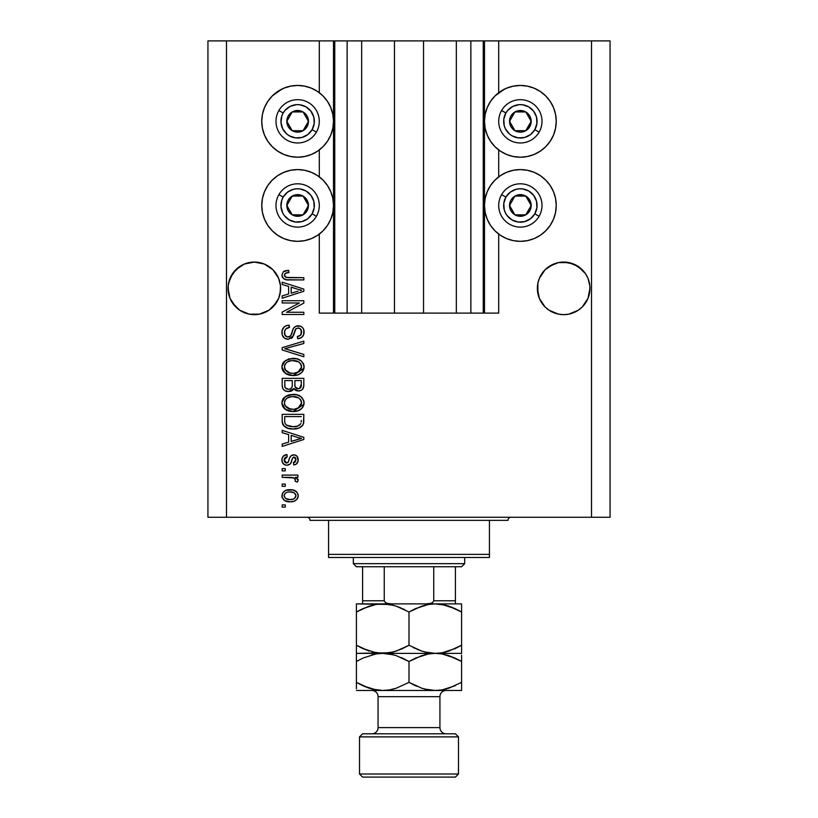 <?xml version="1.0" encoding="UTF-8"?>
<svg xmlns="http://www.w3.org/2000/svg" width="818" height="818" viewBox="0 0 818 818"><rect width="100%" height="100%" fill="white"/><g stroke="black" fill="none" stroke-linecap="round" stroke-linejoin="round"><path stroke-width="1.23" d="M334.664 313.11L319.296 313.11L319.296 234.071L319.296 313.11L333.519 313.11L333.519 40.9L319.296 40.9L319.296 92.71L319.296 40.9L226.494 40.9L226.494 517.262L591.506 517.262L591.506 40.9L484.481 40.9L484.481 313.11L483.244 313.11L483.244 40.9L423.54 40.9L423.54 313.11L394.46 313.11L394.46 40.9L334.756 40.9L334.756 313.11L333.519 313.11L333.519 40.9L334.756 40.9L334.756 313.11L347.139 313.11L347.139 40.9L347.139 313.11L361.668 313.11L361.668 40.9L361.668 313.11L394.46 313.11L394.46 40.9L423.54 40.9L423.54 313.11L456.332 313.11L456.332 40.9L456.332 313.11L470.861 313.11L470.861 40.9L470.861 313.11L483.244 313.11L334.756 313.11M319.296 176.852L319.296 149.939L319.296 176.852M334.664 40.9L226.494 40.9L226.494 517.262L207.936 517.262L207.936 40.9L207.936 517.262L610.064 517.262L591.506 517.262L591.506 40.9L610.064 40.9L610.064 517.262L610.064 40.9L498.704 40.9L498.704 92.71L498.704 40.9L483.244 40.9L483.244 313.11M483.336 40.9L484.481 40.9L484.481 313.11L498.704 313.11L498.704 234.071L498.704 313.11L483.336 313.11M498.704 176.852L498.704 149.939L498.704 176.852M483.244 40.9L334.756 40.9M280.502 290.942L278.631 298.427L276.198 302.967L268.948 310.226L264.398 312.65L259.47 314.153L249.204 314.153L239.725 310.226L235.748 306.954L230.042 298.427L228.549 293.488L228.171 285.789L230.042 278.304L228.549 283.233L232.476 273.754L230.042 278.304L235.748 269.766L232.476 273.754L239.725 266.504L235.748 269.766L244.275 264.071L239.725 266.504L244.275 264.071L254.337 262.067L264.398 264.071L268.948 266.504L264.398 264.071L272.926 269.766L278.631 278.304L280.502 285.789L280.124 293.488L278.631 298.427L272.926 306.954L268.948 310.226L259.47 314.153L249.204 314.153L244.275 312.65L239.725 310.226L232.476 302.967L230.042 298.427L228.048 288.365A26.288 26.288 0 0 1 254.337 262.067A26.288 26.288 0 0 1 280.625 288.365L280.482 291.147M573.725 264.071L568.796 262.578L578.275 266.504L573.725 264.071L582.252 269.766L585.524 273.754L587.958 278.304L589.829 285.789L589.829 290.942L587.958 298.427L582.252 306.954L578.275 310.226L568.796 314.153L563.663 314.654L558.53 314.153L549.052 310.226L545.074 306.954L539.369 298.427L537.375 288.365A26.288 26.288 0 0 1 563.663 262.067A26.288 26.288 0 0 1 589.952 288.365L587.958 298.427L582.252 306.954L578.275 310.226L568.796 314.153L563.663 314.654L558.53 314.153L549.052 310.226L545.074 306.954L539.369 298.427L537.876 293.488L537.876 283.233L539.369 278.304L537.876 283.233L539.369 278.304L545.074 269.766L541.802 273.754L545.074 269.766L553.602 264.071A26.288 26.288 0 0 0 553.571 264.081L549.052 266.504L558.53 262.578L568.796 262.578A26.288 26.288 0 0 0 568.796 262.578L563.663 262.067L573.725 264.071L578.275 266.504A26.288 26.288 0 0 0 578.254 266.484M578.275 266.504L585.524 273.754A26.288 26.288 0 0 0 585.514 273.744M558.571 262.568A26.288 26.288 0 0 0 558.53 262.578L563.663 262.067M537.498 285.789L537.876 283.233M585.524 273.754L587.958 278.304M268.948 266.504L272.926 269.766L278.631 278.304M500.422 91.493L506.628 88.17L513.356 86.135L520.36 85.44A35.88 35.88 0 0 1 556.24 121.33A35.88 35.88 0 0 1 520.36 157.209A35.88 35.88 0 0 1 484.481 121.33A35.88 35.88 0 0 1 520.36 85.44L527.354 86.135L534.093 88.17L540.289 91.493L545.729 95.951L550.197 101.391L553.51 107.598L555.555 114.326L556.24 121.33L555.555 128.324L553.51 135.052L550.197 141.258L545.729 146.698L540.289 151.156L534.093 154.479L527.354 156.514L520.36 157.209L513.356 156.514L506.628 154.479L500.422 151.156L494.982 146.698L490.524 141.258L487.211 135.052L485.166 128.324L484.481 121.33L485.166 114.326L487.211 107.598L490.524 101.391L494.982 95.951L504.481 89.142M520.36 241.341A35.88 35.88 0 0 1 484.481 205.461A35.88 35.88 0 0 1 520.36 169.582L527.354 170.267L534.093 172.312L540.289 175.625L545.729 180.093L550.197 185.522L553.51 191.729L555.555 198.457L556.24 205.461L555.555 212.465L553.51 219.193L550.197 225.4L545.729 230.84L540.289 235.298L534.093 238.611L527.354 240.656L520.36 241.341L513.356 240.656L506.628 238.611L500.422 235.298L494.982 230.84L490.524 225.4L487.211 219.193L485.166 212.465L484.481 205.461L485.166 198.457L487.211 191.729L490.524 185.522L494.982 180.093L500.422 175.625L506.628 172.312L513.356 170.267L520.36 169.582A35.88 35.88 0 0 1 556.24 205.461A35.88 35.88 0 0 1 520.36 241.341L515.677 241.034M277.711 91.493L283.907 88.17L290.646 86.135L297.64 85.44A35.88 35.88 0 0 1 333.519 121.33A35.88 35.88 0 0 1 297.64 157.209A35.88 35.88 0 0 1 261.76 121.33A35.88 35.88 0 0 1 297.64 85.44L304.644 86.135L311.372 88.17L317.578 91.493L323.018 95.951L327.476 101.391L330.789 107.598L332.834 114.326L333.519 121.33L332.834 128.324L330.789 135.052L327.476 141.258L323.018 146.698L317.578 151.156L311.372 154.479L304.644 156.514L297.64 157.209L290.646 156.514L283.907 154.479L277.711 151.156L272.271 146.698L267.803 141.258L264.49 135.052L262.445 128.324L261.76 121.33L262.445 114.326L264.49 107.598L267.803 101.391L272.271 95.951L281.77 89.142M297.64 241.341A35.88 35.88 0 0 1 261.76 205.461A35.88 35.88 0 0 1 297.64 169.582L304.644 170.267L311.372 172.312L317.578 175.625L323.018 180.093L327.476 185.522L330.789 191.729L332.834 198.457L333.519 205.461L332.834 212.465L330.789 219.193L327.476 225.4L323.018 230.84L317.578 235.298L311.372 238.611L304.644 240.656L297.64 241.341L290.646 240.656L283.907 238.611L277.711 235.298L272.271 230.84L267.803 225.4L264.49 219.193L262.445 212.465L261.76 205.461L262.445 198.457L264.49 191.729L267.803 185.522L272.271 180.093L277.711 175.625L283.907 172.312L290.646 170.267L297.64 169.582A35.88 35.88 0 0 1 333.519 205.461A35.88 35.88 0 0 1 297.64 241.341L292.956 241.034M582.252 306.954L578.275 310.226L573.725 312.65L578.275 310.226L582.252 306.954L587.958 298.427L589.451 293.488L587.958 298.427M272.926 306.954L268.948 310.226L264.398 312.65L268.948 310.226L272.926 306.954L278.631 298.427L280.124 293.488L278.631 298.427M282.179 302.987L299.408 302.987L282.179 302.987L282.179 300.738L303.826 300.738L303.826 303.13L286.566 312.261L303.826 312.261L303.826 314.511L282.179 314.511L282.179 312.108L299.408 302.987L282.179 312.108L282.179 314.511L303.826 314.511L303.826 312.261L286.566 312.261L303.826 303.13L303.826 300.738L282.179 300.738L282.179 302.987L282.179 300.738L303.826 300.738L303.826 303.13M288.202 339.265L284.511 338.131L282.251 335.022L281.995 330.993L283.907 327.18L286.361 325.676L289.204 325.196L289.49 327.445L285.819 328.938L284.511 331.627L285.073 335.36L287.731 336.996L290.594 335.912L293.427 328.407L295.952 326.178L300.554 326.188L302.548 327.558L303.764 329.644L303.713 334.613L301.361 337.65L297.64 338.703L297.363 336.454L300.472 335.247L301.576 331.74L300.237 328.713L297.537 328.049L295.38 329.48L292.527 337.323L288.202 339.265L293.376 335.922L295.932 328.724L298.13 328.008C300.472 328.304 301.617 329.674 301.576 332.118C301.474 334.807 300.073 336.249 297.363 336.454L297.64 338.703C301.75 338.376 303.907 336.167 304.112 332.047C303.969 328.182 301.985 326.085 298.181 325.758C294.787 326.137 292.803 328.079 292.231 331.607C292.016 334.531 290.646 336.341 288.13 337.016C285.635 336.699 284.398 335.237 284.429 332.64C284.623 329.47 286.31 327.742 289.49 327.445L289.204 325.196C284.613 325.472 282.179 327.885 281.893 332.445C282.016 336.587 284.112 338.856 288.202 339.265M288.12 349.634L303.826 354.45L303.826 356.781L282.179 349.961L282.179 347.64L303.826 341.167L303.826 343.478L284.705 348.683L303.826 354.45L303.826 356.781L303.826 354.45L284.705 348.683L303.826 343.478L303.826 341.167L282.179 347.64L282.179 349.961L282.179 347.64L303.826 341.167L303.826 343.478L286.658 348.202M281.893 366.955L283.866 361.812L288.826 358.887L296.689 358.775L301.188 360.871L303.877 364.992L303.867 368.918L301.781 372.517L297.824 374.838L291.954 375.513L286.975 374.368L282.742 370.564L281.893 366.955L285.206 373.335L292.977 375.534C299.276 375.697 302.987 372.844 304.112 366.975C302.957 360.983 299.153 358.12 292.721 358.386L285.288 360.574L281.913 366.484M281.893 402.957L283.866 397.804L288.826 394.889L296.689 394.767L301.188 396.863L303.877 400.984L303.867 404.91L301.781 408.509L297.824 410.83L291.954 411.505L286.975 410.37L282.742 406.556L281.893 402.957L285.206 409.327L292.977 411.536C299.276 411.689 302.987 408.836 304.112 402.967C302.957 396.975 299.153 394.112 292.721 394.378L285.288 396.566L281.913 402.487M282.179 432.712L288.642 434.603L282.179 432.712L282.179 430.37L303.826 437.293L303.826 439.481L282.179 446.403L282.179 444.062L288.642 442.17L288.642 434.603L288.642 442.17L282.179 444.062L282.179 446.403L303.826 439.481L303.826 437.293L282.179 430.37L282.179 432.712L282.179 430.37L303.826 437.293L303.826 439.481L282.179 446.403L282.179 444.062M285.267 507.14L282.179 507.14L282.179 504.89L285.267 504.89L285.267 507.14L285.267 504.89L282.179 504.89L282.179 507.14L282.179 504.89L285.267 504.89L285.267 507.14L282.179 507.14L285.267 507.14M314.562 89.683L317.578 91.493M290.216 501.802L284.623 500.565L282.067 497.191L282.599 493.019L285.84 490.36L292.885 489.962L296.648 491.874L298.038 494.338L298.038 497.15L296.678 499.573L293.693 501.352L290.216 501.802C294.746 501.986 297.404 499.972 298.202 495.749C297.384 491.475 294.664 489.461 290.053 489.706C285.451 489.471 282.731 491.485 281.893 495.749C282.742 500.074 285.523 502.088 290.216 501.802L290.206 501.802M285.267 486.332L282.179 486.332L282.179 484.082L285.267 484.082L285.267 486.332L285.267 484.082L282.179 484.082L282.179 486.332L282.179 484.082L285.267 484.082L285.267 486.332L282.179 486.332L285.267 486.332M294.235 477.998L282.179 477.334L282.179 475.084L297.926 475.084L297.926 477.334L295.41 477.334L298.141 479.481L297.363 482.109L295.114 481.27L295.359 479.379L294.552 478.193L290.339 477.334L293.56 477.732L295.39 479.747L295.114 481.27L297.363 482.109L298.202 479.992L295.41 477.334L297.926 477.334L297.926 475.084L282.179 475.084L282.179 477.334L282.179 475.084L297.926 475.084L297.926 477.334M285.267 470.861L282.179 470.861L282.179 468.612L285.267 468.612L285.267 470.861L285.267 468.612L282.179 468.612L282.179 470.861L282.179 468.612L285.267 468.612L285.267 470.861L282.179 470.861L285.267 470.861M286.975 465.238L284.398 464.644L282.374 462.456L281.965 458.898L283.253 456.168L286.954 454.552L287.241 456.802L284.971 457.773L284.143 460.074L284.93 462.323L286.586 462.988L288.11 462.364L289.869 457.518L291.535 455.432L294.654 454.92L297.077 456.301L298.141 460.779L296.382 464.051L293.703 464.961L293.427 462.712L295.308 461.873L295.952 459.91L295.308 457.651L293.774 457.109L292.619 457.988L290.41 463.857L286.975 465.238C289.828 464.992 291.443 463.346 291.821 460.319L292.721 457.794L294.03 457.088L295.952 459.91L293.427 462.712L293.703 464.961C296.648 464.542 298.151 462.835 298.202 459.828C298.161 456.802 296.668 455.135 293.713 454.839C290.881 455.391 289.265 457.221 288.887 460.36L288.018 462.477L286.586 462.988L284.143 460.074L287.241 456.802L286.954 454.552C283.744 454.961 282.057 456.751 281.893 459.921C282.016 463.223 283.703 464.992 286.975 465.238M282.179 420.728C283.059 426.607 286.709 429.358 293.12 428.969L287.731 428.213L283.396 425.37L282.21 421.699L282.179 414.348L303.826 414.348L303.754 422.18L302.752 425.258L299.122 427.967L293.12 428.969C297.732 429.317 301.167 427.63 303.427 423.888L303.826 414.348L282.179 414.348L282.179 420.728L282.179 414.348L303.826 414.348M282.179 385.012C282.21 389.204 284.327 391.382 288.529 391.566L284.776 390.626L282.936 388.816L282.19 385.667L282.179 378.345L303.826 378.345L303.775 386.198L302.486 389.296L300.615 390.575L297.711 390.963L295.216 390.053L293.846 388.591L291.668 390.902L288.529 391.566L293.846 388.591L298.386 391.004C301.995 390.677 303.805 388.703 303.826 385.063L303.826 378.345L282.179 378.345L282.179 385.012L282.179 378.345L303.826 378.345L303.815 385.636M282.179 284.521L288.642 286.402L282.179 284.521L282.179 282.179L303.826 289.091L303.826 291.28L282.179 298.202L282.179 295.871L288.642 293.969L288.642 286.402L288.642 293.969L282.179 295.871L282.179 298.202L303.826 291.28L303.826 289.091L282.179 282.179L282.179 284.521L282.179 282.179L303.826 289.091L303.826 291.28L282.179 298.202L282.179 295.871M281.893 275.032L283.427 271.648L288.642 270.369L288.928 272.619L286.075 273.018L284.674 274.091L284.531 275.87L285.4 277.057L288.233 277.67L303.826 277.68L303.826 279.93L286.648 279.766L283.243 278.406L281.893 275.032C282.629 278.733 285.042 280.359 289.132 279.93L303.826 279.93L303.826 277.68L286.065 277.384L284.429 275.134C285.083 273.181 286.586 272.333 288.928 272.619L288.642 270.369L283.427 271.648L281.893 275.032L282.466 277.435M226.494 40.9L207.936 40.9L226.494 40.9M267.803 225.4L264.49 219.193M262.445 212.465L261.76 205.461L262.445 198.457M262.445 128.324L261.76 121.33L262.445 114.326M555.555 198.457L556.24 205.461L555.555 212.465M553.51 219.193L550.197 225.4M534.093 88.17L540.289 91.493M553.51 107.598L555.555 114.326L556.24 121.33L555.555 128.324M282.302 493.622L282.599 493.029M282.599 493.019L284.572 490.984M287.251 489.962L288.631 489.767M290.053 489.706L290.768 489.726M293.989 490.258L294.695 490.524M295.533 490.974L296.648 491.874M297.916 493.919L298.171 495.043M298.171 496.454L297.517 498.448L295.595 500.483M298.038 497.17L297.803 497.865M295.022 500.82L294.347 501.127M292.609 501.608L291.617 501.731M289.49 501.782L287.312 501.546M285.911 501.178L285.359 500.953M284.633 500.575L283.478 499.665M282.22 497.712L282.067 497.201M282.057 497.16L281.934 496.516M294.357 501.117L294.991 500.831M291.014 491.986L290.063 491.955C293.181 491.69 295.145 492.937 295.952 495.698C295.196 498.53 293.233 499.808 290.063 499.553L293.273 499.082M285.758 498.551L290.063 499.553C286.934 499.808 284.961 498.571 284.143 495.81L285.441 498.315M287.537 492.211L289.071 491.986M295.421 493.99L295.748 494.593M294.869 498.121L295.922 495.217L294.194 492.855M294.664 493.193L293.478 492.487M293.846 492.661L290.063 491.955C286.873 491.69 284.909 492.968 284.143 495.81L284.183 496.291M292.977 499.184L294.603 498.356M293.897 498.816L295.625 497.119M285.39 493.234L284.173 495.319M297.691 481.638L297.363 482.109L295.114 481.27L295.39 479.747L295.114 481.27M282.179 477.334L290.339 477.334M284.971 455.074L284.419 455.319M285.001 455.053L285.942 454.757M286.954 454.552L287.241 456.802L286.003 457.098M285.451 457.374L284.224 460.943M285.881 462.896L286.975 462.968M284.143 460.074L285.748 462.855L288.181 462.242M289.173 459.43L289.419 458.683M290.329 456.618L291.075 455.769M289.869 457.518L291.535 455.432L293.713 454.839M292.087 455.145L292.864 454.91M295.564 455.186L296.392 455.657M297.077 463.387L296.402 464.041M295.543 464.512L294.644 464.788M293.703 464.961L293.427 462.712L294.439 462.467M295.318 461.863L295.881 458.949M295.779 458.52L295.308 457.651M294.5 457.15L293.631 457.129M294.03 457.088L292.568 458.08M292.527 458.192L292.159 459.215M292.077 459.481L292.588 458.049M291.535 461.229L291.259 462.068M285.942 465.166L285.431 465.053M283.887 464.327L282.721 463.111M283.938 455.606L283.253 456.168M283.233 463.745L284.378 464.634M291.821 460.319L292.282 458.857M284.183 459.45L284.327 458.837M300.543 438.192L297.476 437.385L301.576 438.387L300.298 438.704M291.177 435.34L297.476 437.385L291.177 435.34L291.177 441.423L291.177 435.34M297.128 439.614L291.177 441.423L301.576 438.387L297.128 439.614L301.576 438.387L300.533 438.192M303.734 422.374L303.642 423.049M302.742 425.278L301.75 426.382M300.482 427.303L299.143 427.957M299.102 427.978L297.159 428.571M296.208 428.744L294.695 428.918M291.975 428.939L291.218 428.888M290.4 428.796L286.597 427.773M287.742 428.213L287.006 427.947M283.396 425.37L283.079 424.859M282.916 424.542L282.588 423.693M282.558 423.622L282.333 422.661M282.312 422.528L282.21 421.72M284.04 426.106L284.787 426.73M303.815 421.188L303.826 420.442M301.218 421.945L301.3 420.391M300.278 424.389L300.871 423.458C298.989 425.933 296.423 427.027 293.151 426.72L297.517 426.137L300.278 424.389L296.975 426.301M286.504 425.125L293.151 426.72L289.122 426.26M287.476 425.687L287.864 425.851C285.564 424.839 284.511 423.039 284.705 420.452L284.705 416.597L301.3 416.597L284.705 416.597L284.705 420.452M284.879 422.415L285.124 423.305M289.797 426.413L290.635 426.556M285.308 423.755L286.729 425.288M286.76 395.687L290.758 394.501M294.777 394.47L296.658 394.767M300.462 396.321L301.188 396.863M301.893 397.507L302.404 398.09M304.051 401.935L303.56 400.022M292.977 411.536L304.01 404.245M290.942 411.423L288.427 410.912M286.995 410.37L286.433 410.104M285.206 409.327L284.47 408.734M283.785 408.049L282.108 404.838M282.087 404.767L281.965 404.051M281.965 401.863L282.752 399.348M282.783 399.296L283.662 398.039M294.94 411.434L295.911 411.301M298.744 410.493L301.106 409.102M301.699 408.591L303.141 406.73M300.543 406.229L301.576 402.988L300.38 399.399L298.642 397.885L292.68 396.628C297.68 396.28 300.646 398.397 301.576 402.988L297.936 408.346L299.408 407.456L294.296 409.235M285.185 405.81L288.018 408.346L293.048 409.286C288.202 409.532 285.329 407.415 284.429 402.937L285.185 405.81L290.063 409.01L288.355 408.489M287.159 398.039L285.155 400.155L284.429 402.937C285.267 398.591 288.018 396.485 292.68 396.628L290.339 396.822M287.128 398.059L291.228 396.699L287.997 397.558M284.603 404.419L284.838 405.114M285.155 400.155L284.838 400.789M303.775 386.229L303.693 386.771M303.151 388.397L302.507 389.286M302.445 389.348L300.635 390.564M300.605 390.575L298.959 390.973M297.026 390.851L295.84 390.421M294.235 389.133L293.846 388.591M293.457 389.327L292.977 389.941M292.967 389.941L291.821 390.82M290.768 391.26L290.165 391.413M287.22 391.474L285.973 391.178M285.758 391.096L284.797 390.636M284.756 390.615L282.946 388.836M282.241 386.311L282.19 385.687M287.885 391.546L288.529 391.566M295.216 390.053L295.789 390.401M292.302 384.746L292.302 384.746C292.486 387.548 291.228 389.071 288.519 389.317C291.228 389.071 292.486 387.548 292.302 384.746L292.302 380.595L292.302 384.746M292.241 386.024L292.292 385.176M286.136 388.714L288.519 389.317L285.267 387.814M301.228 385.891L301.3 384.276C301.637 386.965 300.554 388.458 298.028 388.754L300.288 388.039L301.188 386.29M297.046 388.662L298.028 388.754L295.032 386.781L294.828 380.595L301.3 380.595L301.3 384.276L301.3 380.595L294.828 380.595L295.032 386.781L296.914 388.622M299.531 388.489L301.3 384.276M284.705 380.595L292.302 380.595L284.705 380.595L284.981 387.241L284.705 380.595M285.093 387.497L286.392 388.857L288.948 389.296L290.942 388.611L292.098 386.873M284.787 386.454L284.981 387.241M294.828 384.572L294.869 385.687M295.462 387.65L297.548 388.734M298.028 388.754L298.836 388.683M291.729 358.417L293.713 358.407M294.766 358.478L296.668 358.765M300.462 360.319L301.188 360.871M303.12 363.131L303.56 364.02M303.877 364.992L304.051 365.943M292.977 375.534L304.01 368.253M290.942 375.431L288.427 374.92M286.954 374.358L286.433 374.102M283.785 372.057L282.108 368.846M282.087 368.765L281.965 368.059M281.965 365.871L282.752 363.356M282.783 363.294L283.877 361.801M298.744 374.491L300.472 373.57M301.699 372.589L303.141 370.738M300.543 370.237L301.576 366.985L300.38 363.407L298.642 361.893L292.68 360.636C297.68 360.288 300.646 362.405 301.576 366.985L297.936 372.343L299.408 371.464L294.296 373.233M285.185 369.818L290.063 373.018L288.355 372.497M290.063 373.018L293.048 373.284C288.202 373.529 285.329 371.423 284.429 366.945L286.106 370.994L290.134 373.028M287.159 362.047L285.155 364.163L284.429 366.945C285.267 362.599 288.018 360.493 292.68 360.636L290.339 360.82M287.128 362.067L291.228 360.697L287.997 361.566M284.603 368.427L284.838 369.123M285.155 364.163L284.838 364.797M282.179 349.961L303.826 356.781L282.179 349.961M281.924 331.719L281.893 332.445M281.995 330.993L282.353 329.603M283.907 327.18L284.787 326.464M287.057 325.472L285.594 325.993M286.402 325.666L287.036 325.482M287.731 325.329L288.478 325.237M289.204 325.196L288.979 327.507M287.507 327.854L286.597 328.294M286.566 328.315L285.799 328.948M284.5 331.627L284.47 333.437M284.49 333.632L284.613 334.235M289.051 336.904L289.899 336.535M290.441 336.086L291.719 333.386M294.03 327.558L295.932 326.188M296.331 326.034L297.046 325.861M300.554 326.188L302.394 327.404M301.198 326.494L301.76 326.863M303.263 328.539L303.672 329.398M303.785 329.705L304.091 331.433M304.02 333.345L303.089 335.922M301.361 337.65L300.339 338.171M299.572 338.427L298.979 338.56M297.64 338.703L297.363 336.454M299.214 336.055L300.472 335.257M301.075 334.439L301.228 330.053M299.603 328.315L298.774 328.059M298.509 328.028L297.537 328.049M298.13 328.008L295.932 328.724L295.186 329.91M295.165 329.951L294.828 330.922M294.777 331.065L295.012 330.349M294.296 332.916L294.49 332.159M292.486 337.384L291.985 337.906M291.954 337.936L291.351 338.407M286.903 339.143L287.547 339.225M286.883 339.143L285.666 338.764M283.509 337.261L282.772 336.229M281.975 333.764L281.913 333.09M283.151 328.059L282.701 328.795M294.623 331.638L294.766 331.116M298.181 325.758L297.609 325.789M291.423 334.265L291.085 335.135M303.826 312.261L303.826 314.511L282.179 314.511L282.179 312.108M298.488 289.49L301.576 290.185L300.298 290.502M298.079 291.136L291.177 293.233L291.177 287.149L297.476 289.183L291.177 287.149L291.177 293.233L297.128 291.423M283.703 271.464L284.613 271.003M285.288 270.768L285.942 270.605M288.642 270.369L288.928 272.619L288.202 272.65M287.486 272.721L285.216 273.468M284.429 274.96L284.459 275.574M285.114 276.821L287.077 277.578M288.233 277.67L288.959 277.68M303.826 277.68L303.826 279.93L289.132 279.93M285.237 279.47L284.286 279.112M282.466 277.425L282.179 276.791M287.956 270.38L287.282 270.421M287.169 499.195L290.554 499.542M295.809 496.669L295.922 495.207M284.725 493.96L284.286 494.839M291.136 426.607L292.476 426.71M293.151 426.72L294.255 426.689M297.517 426.137L298.529 425.708M298.918 425.503L299.47 425.135M301.515 403.836L301.535 402.221M301.392 401.454L301.157 400.728M300.809 400.033L300.38 399.399M294.224 396.679L291.228 396.699M284.828 400.81L284.603 401.495M284.429 402.937L284.47 403.683M291.545 409.225L293.672 409.266M284.705 385.063L284.756 386.168M301.515 367.844L301.535 366.219M301.392 365.462L301.157 364.736M300.809 364.041L300.38 363.407M294.224 360.687L291.228 360.697M284.828 364.808L284.603 365.503M284.429 366.945L284.47 367.691M291.545 373.223L293.672 373.274M300.226 290.523L301.576 290.185L299.511 289.756M259.47 262.578L264.398 264.071L259.47 262.578M249.204 262.578L244.275 264.071L254.337 262.067M553.602 264.071L558.53 262.578L553.602 264.071M589.829 290.942L589.952 288.365A26.288 26.288 0 0 1 563.663 314.654A26.288 26.288 0 0 1 537.375 288.365L537.498 290.942M589.451 283.233L589.829 285.789M280.124 283.233L280.502 285.789M228.171 285.789L228.549 283.233M244.275 312.65L239.725 310.226L244.275 312.65A26.288 26.288 0 0 1 228.549 293.488L230.042 298.427M280.625 288.365A26.288 26.288 0 0 1 254.337 314.654A26.288 26.288 0 0 1 228.048 288.365L228.171 290.942M549.052 310.226L553.602 312.65L549.052 310.226M553.602 312.65A26.288 26.288 0 0 1 537.876 293.488L539.369 298.427M578.275 310.226L573.725 312.65M589.451 293.488L589.451 293.509A26.288 26.288 0 0 1 558.53 314.153M268.948 310.226L264.398 312.65M280.124 293.488L280.124 293.509A26.288 26.288 0 0 1 249.204 314.153M307.118 123.671L308.468 121.33A10.828 10.828 0 0 1 307.016 126.739L305.758 126.013L307.118 123.671L305.758 126.013L307.016 126.739L308.1 124.132L308.1 118.528L307.016 115.911L303.059 111.954L300.441 110.87L294.838 110.87L292.231 111.954L288.263 115.911L287.179 118.528L287.179 124.132L288.263 126.739L292.231 130.706L297.64 132.148L300.441 131.78L303.059 130.706L307.016 126.739A10.828 10.828 0 0 1 286.811 121.33A10.828 10.828 0 0 1 303.059 111.954L292.231 111.954L289.541 116.596L286.811 121.33L292.231 130.706L303.059 130.706L305.758 126.013L303.059 130.706L292.231 130.706L286.811 121.33L289.541 116.596L292.231 111.954L303.059 111.954A10.828 10.828 0 0 1 308.468 121.33L303.059 111.954L308.468 121.33L307.118 123.671M283.171 112.976A16.708 16.708 0 0 1 305.993 106.861A16.708 16.708 0 0 1 312.108 129.673L316.392 132.148A21.657 21.657 0 0 0 308.468 102.577A21.657 21.657 0 0 0 278.887 110.502L283.171 112.976L285.083 110.307L290.257 106.34L296.545 104.653L299.817 104.765L305.993 106.861L310.891 111.156L313.775 117.005L314.204 123.508L312.108 129.673L307.813 134.581L301.965 137.455L295.462 137.884L289.286 135.788L286.627 133.886L282.66 128.712L280.973 122.414L281.821 115.951L283.171 112.976L278.887 110.502A21.657 21.657 0 0 1 308.468 102.577A21.657 21.657 0 0 1 316.392 132.148A21.657 21.657 0 0 1 286.811 140.072A21.657 21.657 0 0 1 278.887 110.502A21.657 21.657 0 0 0 286.811 140.072A21.657 21.657 0 0 0 316.392 132.148L312.108 129.673A16.708 16.708 0 0 1 289.286 135.788A16.708 16.708 0 0 1 283.171 112.976M529.829 123.671L531.189 121.33A10.828 10.828 0 0 1 529.737 126.739L528.479 126.013L529.829 123.671L528.479 126.013L529.737 126.739L530.821 124.132L530.821 118.528L529.737 115.911L525.769 111.954L523.162 110.87L517.559 110.87L514.941 111.954L510.984 115.911L509.9 118.528L509.9 124.132L510.984 126.739L514.941 130.706L520.36 132.148L523.162 131.78L525.769 130.706L529.737 126.739A10.828 10.828 0 0 1 509.532 121.33A10.828 10.828 0 0 1 525.769 111.954L514.941 111.954L509.532 121.33L514.941 130.706L525.769 130.706L528.479 126.013L525.769 130.706L514.941 130.706L509.532 121.33L514.941 111.954L525.769 111.954A10.828 10.828 0 0 1 531.189 121.33L525.769 111.954L531.189 121.33L529.829 123.671M505.892 112.976A16.708 16.708 0 0 1 528.714 106.861A16.708 16.708 0 0 1 534.829 129.673L539.113 132.148A21.657 21.657 0 0 0 531.189 102.577A21.657 21.657 0 0 0 501.608 110.502L505.892 112.976L507.804 110.307L512.968 106.34L519.266 104.653L522.538 104.765L528.714 106.861L533.612 111.156L536.496 117.005L536.915 123.508L534.829 129.673L530.524 134.581L524.686 137.455L518.183 137.884L512.007 135.788L509.348 133.886L505.381 128.712L504.225 125.645L503.796 119.142L505.892 112.976L501.608 110.502A21.657 21.657 0 0 1 531.189 102.577A21.657 21.657 0 0 1 539.113 132.148A21.657 21.657 0 0 1 509.532 140.072A21.657 21.657 0 0 1 501.608 110.502A21.657 21.657 0 0 0 509.532 140.072A21.657 21.657 0 0 0 539.113 132.148L534.829 129.673A16.708 16.708 0 0 1 512.007 135.788A16.708 16.708 0 0 1 505.892 112.976M529.829 207.803L531.189 205.461A10.828 10.828 0 0 1 529.737 210.88L528.479 210.154L529.829 207.803L528.479 210.154L529.737 210.88L530.821 208.263L530.821 202.659L528.009 197.803L525.769 196.085L523.162 195.001L517.559 195.001L512.702 197.803L510.984 200.052L509.9 202.659L509.9 208.263L510.984 210.88L514.941 214.837L517.559 215.921L523.162 215.921L525.769 214.837L529.737 210.88A10.828 10.828 0 0 1 509.532 205.461A10.828 10.828 0 0 1 525.769 196.085L514.941 196.085L509.532 205.461L514.941 214.837L525.769 214.837L528.479 210.154L525.769 214.837L514.941 214.837L509.532 205.461L514.941 196.085L525.769 196.085A10.828 10.828 0 0 1 531.189 205.461L525.769 196.085L531.189 205.461L529.829 207.803M505.892 197.107A16.708 16.708 0 0 1 528.714 190.993A16.708 16.708 0 0 1 534.829 213.815L539.113 216.289A21.657 21.657 0 0 0 531.189 186.708A21.657 21.657 0 0 0 501.608 194.633L505.892 197.107L510.187 192.21L516.035 189.326L519.266 188.794L522.538 188.897L528.714 190.993L533.612 195.297L536.496 201.136L536.915 207.639L534.829 213.815L530.524 218.713L524.686 221.596L518.183 222.026L512.007 219.93L507.109 215.635L505.381 212.854L504.225 209.786L503.796 203.283L505.892 197.107L501.608 194.633A21.657 21.657 0 0 1 531.189 186.708A21.657 21.657 0 0 1 539.113 216.289A21.657 21.657 0 0 1 509.532 224.214A21.657 21.657 0 0 1 501.608 194.633A21.657 21.657 0 0 0 509.532 224.214A21.657 21.657 0 0 0 539.113 216.289L534.829 213.815A16.708 16.708 0 0 1 512.007 219.93A16.708 16.708 0 0 1 505.892 197.107M307.118 207.803L308.468 205.461A10.828 10.828 0 0 1 307.016 210.88L305.758 210.154L307.118 207.803L305.758 210.154L307.016 210.88L308.1 208.263L308.1 202.659L305.298 197.803L303.059 196.085L300.441 195.001L294.838 195.001L289.991 197.803L288.263 200.052L287.179 202.659L287.179 208.263L288.263 210.88L292.231 214.837L294.838 215.921L300.441 215.921L303.059 214.837L307.016 210.88A10.828 10.828 0 0 1 286.811 205.461A10.828 10.828 0 0 1 303.059 196.085L292.231 196.085L290.891 198.396L286.811 205.461L292.231 214.837L303.059 214.837L305.758 210.154L303.059 214.837L292.231 214.837L286.811 205.461L290.891 198.396L292.231 196.085L303.059 196.085A10.828 10.828 0 0 1 308.468 205.461L303.059 196.085L308.468 205.461L307.118 207.803M283.171 197.107A16.708 16.708 0 0 1 305.993 190.993A16.708 16.708 0 0 1 312.108 213.815L316.392 216.289A21.657 21.657 0 0 0 308.468 186.708A21.657 21.657 0 0 0 278.887 194.633L283.171 197.107L287.476 192.21L293.314 189.326L296.545 188.794L299.817 188.897L305.993 190.993L310.891 195.297L313.775 201.136L314.204 207.639L312.108 213.815L307.813 218.713L301.965 221.596L295.462 222.026L289.286 219.93L284.388 215.635L282.66 212.854L280.973 206.555L281.821 200.093L283.171 197.107L278.887 194.633A21.657 21.657 0 0 1 308.468 186.708A21.657 21.657 0 0 1 316.392 216.289A21.657 21.657 0 0 1 286.811 224.214A21.657 21.657 0 0 1 278.887 194.633A21.657 21.657 0 0 0 286.811 224.214A21.657 21.657 0 0 0 316.392 216.289L312.108 213.815A16.708 16.708 0 0 1 289.286 219.93A16.708 16.708 0 0 1 283.171 197.107M306.924 517.262A3.098 3.098 0 0 1 310.012 520.36A3.098 3.098 0 0 0 306.924 517.262M507.988 520.36A3.098 3.098 0 0 1 511.076 517.262A3.098 3.098 0 0 0 507.988 520.36L328.57 520.36L328.57 554.379L489.43 554.379L489.43 520.36L310.012 520.36L328.57 520.36L328.57 557.477L489.43 557.477L328.57 557.477L328.57 554.379L489.43 554.379L489.43 520.36L507.988 520.36M489.43 557.477L489.43 554.379L489.43 557.477M433.744 566.762L461.587 566.762L464.675 563.663L353.325 563.663L356.413 566.762L433.744 566.762L356.413 566.762L353.325 563.663L464.675 563.663L464.675 557.477L464.675 563.663L461.587 566.762L433.744 566.762L433.744 600.78L432.558 602.539L430.554 603.387L426.219 603.878L430.554 603.387L432.558 602.539L433.744 600.78L455.401 600.78L455.401 566.762L455.401 601.803L455.401 600.78L433.744 600.78L433.744 566.762M353.325 557.477L353.325 563.663L353.325 557.477M455.401 603.878L455.401 601.803L455.401 603.878M362.599 601.803L362.599 566.762L362.599 600.78L384.255 600.78L385.442 602.539L387.456 603.387L391.781 603.878L387.456 603.387L385.442 602.539L384.255 600.78L384.255 566.762L384.255 600.78L362.599 600.78L362.599 603.878M455.401 603.776L455.401 600.78M458.489 736.885L455.401 733.797L362.599 733.797L359.511 736.885L458.489 736.885L359.511 736.885L359.511 774.002L362.599 777.1L455.401 777.1L458.489 774.002L359.511 774.002L458.489 774.002L458.489 736.885L458.489 774.002L455.401 777.1L362.599 777.1L359.511 774.002L359.511 736.885L362.599 733.797L455.401 733.797L458.489 736.885M446.117 690.484A6.186 6.186 0 0 0 439.931 696.67L378.069 696.67A6.186 6.186 0 0 0 371.883 690.484A6.186 6.186 0 0 1 378.069 696.67L378.069 727.611L439.931 727.611A6.186 6.186 0 0 0 446.117 733.797A6.186 6.186 0 0 1 439.931 727.611L439.931 696.67A6.186 6.186 0 0 1 443.53 691.057M378.069 727.611A6.186 6.186 0 0 1 371.883 733.797A6.186 6.186 0 0 0 378.069 727.611L378.069 696.67L439.931 696.67L439.931 727.611L378.069 727.611M445.922 605.289L435.288 603.878L442.098 604.461L448.796 606.138L461.587 612.007L461.587 645.238L455.319 648.51L442.201 652.764L435.288 653.367L428.489 652.784L421.791 651.108L409 645.238L409 612.007L421.71 606.169L428.387 604.482L435.288 603.878L428.428 604.471L435.288 603.878L382.712 603.878L389.511 604.461L396.209 606.138L409 612.007L409 645.238L396.29 651.077L389.613 652.764L382.712 653.367L375.902 652.784L362.691 648.51L356.413 645.238L356.413 612.007L369.123 606.169L375.799 604.482L382.712 603.878L375.851 604.471L382.712 603.878L356.413 603.878L356.413 649.727M372.078 651.956L382.712 653.367L356.413 653.367L356.413 645.238L369.163 651.097L360.605 647.498M356.413 605.688L356.413 603.878L356.413 604.471L356.413 603.878L389.511 604.461L396.209 606.138L409 612.007L396.249 606.148L401.157 608.03M372.302 605.228L371.761 605.371M363.192 608.5L356.413 612.007L356.413 608.592M372.149 651.977L375.851 652.774M356.413 658.245L356.413 661.506L362.681 658.234L356.413 661.506L356.413 653.367L356.413 655.637L356.413 653.367L356.413 653.95L356.413 653.367L389.572 652.774L382.712 653.367L375.902 652.784L362.302 648.326M393.11 652.018L382.712 653.367L435.288 653.367L442.098 652.784L435.288 653.367L428.489 652.784L421.791 651.108L409 645.238L421.74 651.087L416.843 649.216M402.231 648.746L393.622 651.885M393.335 605.289L389.572 604.471M424.89 605.228L424.378 605.361M415.769 608.5L428.387 604.482L435.288 603.878L442.098 604.461L455.309 608.735L448.837 606.148L461.587 612.007L455.698 608.919M424.665 651.956L428.428 652.774M445.698 652.018L446.239 651.874M454.808 648.746L461.587 645.238L461.587 603.878L461.587 612.007L457.395 609.747M445.851 605.269L442.149 604.471M461.587 652.774L461.587 645.238L448.877 651.077L442.201 652.764L435.288 653.367L461.587 653.367L461.587 652.774L461.587 653.367L435.288 653.367L442.098 653.95L448.796 655.627L461.587 661.506L461.587 655.116M424.695 651.966L435.288 653.367L382.712 653.367L389.511 653.95L396.209 655.627L409 661.506L421.71 655.658L428.387 653.971L435.288 653.367L428.428 653.96L435.288 653.367L442.098 653.95L455.309 658.224L448.877 655.658L461.587 661.506L457.395 659.236M413.08 647.447L415.258 648.51M356.413 645.238L356.413 648.51M409 645.238L402.742 648.51M461.587 651.087L461.587 645.238M435.288 603.878L461.587 603.878L461.587 604.471L461.587 603.878L382.712 603.878L393.305 605.279M404.92 609.799L402.742 608.735M363.151 608.52L375.799 604.482L382.712 603.878M356.413 606.158L356.413 612.007L362.681 608.735M409 612.007L415.258 608.735M461.587 612.007L461.587 604.461M363.151 658.009L375.799 653.971L382.712 653.367L375.851 653.96L382.712 653.367L389.511 653.95L396.209 655.627L409 661.506L402.722 658.224M372.302 654.727L371.75 654.87M393.305 654.778L382.712 653.367L375.799 653.971L363.192 657.999M404.92 659.298L401.157 657.519M424.89 654.727L424.378 654.86M415.697 658.03L428.387 653.971L435.288 653.367L442.149 653.96M455.698 658.408L461.587 661.506L461.587 682.406M461.587 658.245L461.587 655.647M461.587 690.484L356.413 690.484L435.288 690.484L442.149 689.891L435.288 690.484L461.587 690.484L461.587 688.214L461.587 690.484M461.587 689.901L461.587 682.355L448.877 688.194L442.201 689.891L435.288 690.484L428.489 689.901L421.791 688.224L409 682.355L396.29 688.194L389.613 689.891L382.712 690.484L375.902 689.901L369.204 688.224L356.413 682.355L356.413 688.746M445.698 689.134L446.239 688.991M454.849 685.842L442.201 689.891L435.288 690.484L428.489 689.901L421.791 688.224L409 682.355L396.29 688.194L389.613 689.891L382.712 690.484L389.572 689.891L382.712 690.484L375.902 689.901L362.691 685.637L369.153 688.214L356.413 682.355L360.605 684.625M372.149 689.093L382.712 690.484M362.302 685.453L356.413 682.355L356.413 685.627L356.413 661.506L356.413 682.355M393.11 689.134L393.622 689.001M424.695 689.083L435.288 690.484M413.08 684.564L416.843 686.333M409 682.355L409 661.506L409 682.355L415.278 685.637M372.078 689.073L375.851 689.891M393.335 654.778L389.562 653.96M356.413 685.627L356.413 688.214M356.413 653.96L356.413 653.367M356.413 661.506L362.681 658.234M409 661.506L415.258 658.234M461.587 685.617L461.587 661.506M424.665 689.073L428.438 689.891M454.808 685.862L455.319 685.627"/></g></svg>
